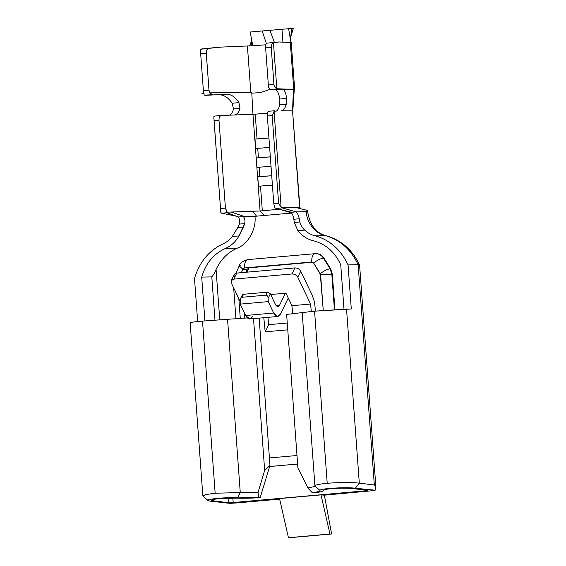<?xml version="1.0" encoding="UTF-8"?>
<svg xmlns="http://www.w3.org/2000/svg" width="566" height="566" viewBox="0 0 566 566"><rect width="100%" height="100%" fill="white"/><g stroke="black" fill="none" stroke-linecap="round" stroke-linejoin="round"><path stroke-width="0.85" d="M300.666 208.543L299.895 207.524L300.9 208.783L299.64 207.481L295.622 207.46L307.543 210.453L307.211 211.238L307.543 210.453L295.622 207.46L281.146 207.382L281.854 207.786L296.124 211.861L306.213 211.649L307.211 211.238L306.213 211.649C306.666 222.615 315.687 233.963 325.252 235.605L315.163 235.817C311.243 234.89 307.741 232.98 304.65 230.086L297.9 230.687L294.249 222.48L293.853 219.254C293.372 216.078 292.403 213.764 290.938 212.321L289.898 212.413L279.08 209.165M279.307 209.236L260.077 210.984L227.199 212.165L227.1 212.731L221.667 213.205L220.846 212.526L220.507 208.472L225.431 208.104L227.199 212.165L231.176 212.024L244.243 216.46L243.21 216.552C244.816 217.981 245.311 220.337 244.689 223.612L239.008 235.909L232.258 236.503C229.633 239.906 226.45 242.404 222.721 244.01C208.776 250.724 199.366 262.235 194.499 278.529L197.654 321.552L194.499 278.529C199.366 262.235 208.776 250.724 222.721 244.01C226.45 242.404 229.633 239.906 232.258 236.503L237.819 227.482L239.298 224.094C240.055 220.811 239.63 218.455 238.017 217.011L227.1 212.731L238.456 216.969L254.976 216.304C256.497 229.152 247.958 244.406 237.083 248.255C227.737 252.365 220.733 259.447 216.063 269.508L219.757 319.769L216.063 269.508C214.861 272.635 213.432 275.09 211.79 276.887L201.701 277.099C205.656 263.395 213.524 253.865 225.318 248.502C231.091 245.998 235.654 241.802 239.008 235.909C235.654 241.802 231.091 245.998 225.318 248.502L237.083 248.255C247.958 244.406 256.497 229.152 254.976 216.304L243.21 216.552L244.243 216.46L231.176 212.024L252.634 211.252L256.575 216.198L252.634 211.252L260.077 210.984L264.492 215.497L260.077 210.984L279.307 209.236M314.944 485.961C314.83 484.998 318.92 484.114 327.212 483.3L314.569 311.159L286.629 314.413L297.872 467.488L286.629 314.413L314.569 311.159L327.212 483.3C338.22 482.303 353.432 482.317 359.311 483.173L374.324 484.963L358.151 264.704L348.062 264.916L351.295 308.986L346.534 309.086L359.311 483.173L346.534 309.086L314.569 311.159L351.295 308.986L348.062 264.916C340.874 249.691 329.907 239.984 315.163 235.817C329.907 239.984 340.874 249.691 348.062 264.916L358.151 264.704L374.324 484.963L375.866 486.739L375.039 490.481L324.29 495.179L375.039 490.481L355.335 488.246C346.802 486.88 318.403 488.55 319.995 490.467C320.462 491.217 317.866 491.953 312.191 492.661L314.045 492.88L312.191 492.661L307.812 487.85C312.736 487.064 315.113 486.435 314.944 485.961C315.113 486.435 312.736 487.064 307.812 487.85L297.872 467.488L307.812 487.85L312.191 492.661C317.866 491.953 320.462 491.217 319.995 490.467L314.944 485.961L319.995 490.467C318.403 488.55 346.802 486.88 355.335 488.246L359.311 483.173C353.432 482.317 338.22 482.303 327.212 483.3C318.92 484.114 314.83 484.998 314.944 485.961M219.474 498.582L235.796 498.144C243.253 498.377 251.375 498.214 260.155 497.656L269.975 465.429L264.669 470.431L253.526 318.637L264.669 470.431L258.075 492.25L264.669 470.431L269.975 465.429L259.157 318.134L269.975 465.429L260.155 497.656C251.375 498.214 243.253 498.377 235.796 498.144L219.474 498.582L213.601 499.361L211.479 500.231L213.361 500.868L213.255 499.438L213.361 500.868L228.367 502.658L233.178 502.551L232.852 498.073L233.178 502.551L366.924 490.672L367.702 490.375L352.399 488.543C347.128 487.97 340.173 488.005 331.535 488.649C326.143 489.166 323.483 489.732 323.554 490.361C323.83 491.231 320.653 492.073 314.045 492.88M190.134 322.592L202.854 495.83L206.109 494.472L215.151 493.227L202.508 321.092C190.707 322.188 187.53 322.726 192.971 322.698C187.53 322.726 190.707 322.188 202.508 321.092L215.151 493.227L240.267 492.576L227.546 319.302L202.508 321.092L227.546 319.302L240.267 492.576L258.089 492.257L240.267 492.576L237.571 497.769C222.601 497.04 200.222 499.87 210.078 501.122L229.782 503.358L237.133 502.905L229.782 503.358L210.078 501.122M257.735 148.356L269.642 147.415L257.735 148.356L258.429 157.787L257.735 148.356L255.485 148.504L256.179 157.935L270.336 156.846L256.179 157.935L257.565 176.797L259.808 176.649L259.122 167.218L256.872 167.366L255.485 148.504M268.956 138.019L254.99 139.095L255.683 148.525L254.792 139.073L268.956 138.019M268.949 137.984L254.792 139.073L268.949 137.984M259.122 167.218L271.029 166.277L259.122 167.218L259.808 176.649L271.722 175.708L257.565 176.797L256.872 167.366M270.336 156.881L256.377 157.956L270.336 156.881M267.442 113.207L255.224 114.169L257.042 138.925L255.224 114.169L252.974 114.325L254.792 139.073L252.974 114.325L221.511 115.45C219.799 115.811 218.957 117.417 218.985 120.268L225.431 208.104L218.985 120.268L214.061 120.707L220.507 208.472L213.814 116.773L215.186 116.009L221.511 115.45L252.974 114.325L267.442 113.207M208.988 90.157L206.272 53.133L200.668 53.629L203.385 90.652L208.988 90.157L209.781 92.866L212.866 94.706L205.239 95.385L225.487 94.204C230.525 93.807 235.017 96.616 238.958 102.637L239.984 108.403C238.944 112.259 237.055 114.452 234.324 114.99C237.055 114.452 238.944 112.259 239.984 108.403L233.475 108.976L232.194 103.231C228.537 97.939 224.426 95.116 219.849 94.777L204.199 95.173L203.385 90.652L200.668 53.629L200.824 49.221L220.889 47.105L252.783 45.747L220.889 47.105L208.96 48.294C207.149 48.754 206.25 50.36 206.272 53.133L208.988 90.157L203.385 90.652L204.199 95.173L212.866 94.706L209.781 92.866L250.795 92.173L209.781 92.866L208.988 90.157M273.456 42.783L276.831 88.735L293.761 89.428L290.301 42.273L278.769 41.976L273.456 42.783C271.906 43.674 271.164 45.209 271.227 47.374L265.624 47.869C265.496 45.11 265.808 43.554 266.544 43.193L278.769 41.976L290.952 42.521L290.301 42.273L293.761 89.428L294.688 89.548L282.752 89.195C284.556 89.796 285.851 92.866 286.622 98.406L286.233 104.3C285.066 108.17 283.658 110.32 282.01 110.766L292.544 110.823L282.01 110.766C283.658 110.32 285.066 108.17 286.233 104.3L286.622 98.406L279.859 99.008C278.691 92.746 277.057 89.683 274.935 89.817L282.597 89.138L277.276 88.996L269.508 89.69L274.935 89.817L269.508 89.69L277.276 88.996L276.831 88.735L273.456 42.783L278.769 41.976L266.544 43.193C265.808 43.554 265.496 45.11 265.624 47.869L268.341 84.893L265.624 47.869L271.227 47.374L273.944 84.398L271.227 47.374C271.164 45.209 271.906 43.674 273.456 42.783M235.031 215.908L221.667 213.205L235.031 215.908M274.722 110.731L272.168 115.556L278.613 203.371L272.168 115.556L267.336 115.98L273.781 203.802L278.613 203.371L281.146 207.382L299.64 207.481L292.544 110.823L299.895 207.531L292.544 110.823L293.421 89.449L292.544 110.823M204.92 320.887L201.701 277.099L204.92 320.887M267.937 317.356L268.68 324.665L287.266 323.016L268.68 324.665L267.937 317.356M314.555 302.088L315.46 311.081L314.555 302.088L312.241 295.275L314.555 302.088M234.331 277.022C233.56 274.835 234.381 273.52 236.772 273.074L294.879 267.916C297.49 267.923 299.442 268.999 300.73 271.135L312.241 295.275L300.73 271.135L297.78 277.191C296.492 275.055 294.539 273.986 291.929 273.979L233.822 279.13C231.423 279.583 230.61 280.899 231.374 283.078L240.147 301.48L231.374 283.078L231.275 280.637L233.822 279.13L291.929 273.979L294.879 267.916L236.772 273.074L233.822 279.13L236.772 273.074L234.225 274.581L231.275 280.637M270.704 294.518L285.936 293.174L291.907 305.697L310.578 304.041L297.78 277.191L310.578 304.041L291.907 305.697L292.721 313.897L291.907 305.697L285.936 293.174L270.704 294.518M367.829 490.467L365.99 490.772L365.947 490.184L365.99 490.772L232.463 502.601L228.367 502.658L228.034 498.115L228.367 502.658L213.361 500.868M214.967 320.101L211.79 276.887L214.967 320.101M247.3 317.922L227.546 319.302L247.3 317.922M344.029 309.63L340.739 264.775L344.029 309.63M323.54 490.298L323.554 490.361C323.483 489.732 326.143 489.166 331.535 488.649C340.173 488.005 347.128 487.97 352.399 488.543L367.702 490.375M279.661 499.134L237.133 502.905L279.661 499.134M256.016 216.212L291.653 213.049L254.976 216.304L244.243 216.46L256.016 216.212M315.545 253.646C319.033 253.476 321.842 254.969 323.964 258.131L330.622 268.793L332.327 274.093L334.938 309.637L332.327 274.093L330.622 268.793L330.112 268.8L331.817 274.1L332.327 274.093L331.817 274.1L334.428 309.673L331.817 274.1L330.112 268.8L330.622 268.793L323.964 258.131C321.842 254.969 319.033 253.476 315.545 253.646M297.624 464.056L269.692 466.533L297.624 464.056M375.866 486.739L359.587 265.037L358.151 264.704C350.962 249.479 339.996 239.772 325.252 235.605C315.687 233.963 306.666 222.615 306.213 211.649L296.124 211.861L282.144 207.899L276.109 208.43L274.92 207.934L273.781 203.802L267.336 115.98C267.23 113.143 267.647 111.573 268.602 111.276L274.821 110.724L268.602 111.276C267.647 111.573 267.23 113.143 267.336 115.98L272.168 115.556L274.071 111.346L281.118 207.347L274.071 111.346L274.821 110.724M260.155 497.656L258.528 497.422L260.155 497.656M279.526 498.568L321.028 494.889L324.29 495.179L321.028 494.889L329.943 534.021L331.626 533.986L324.247 494.55L331.626 533.986L329.943 534.021L321.028 494.889L279.526 498.568L288.441 537.7L329.943 534.021L288.441 537.7L279.526 498.568M216.063 269.508C220.733 259.447 227.737 252.365 237.083 248.255L225.318 248.502C213.524 253.865 205.656 263.395 201.701 277.099L211.79 276.887C213.432 275.09 214.861 272.635 216.063 269.508M313.26 240.706C307.189 239.255 302.074 235.909 297.9 230.687C302.074 235.909 307.189 239.255 313.26 240.706C325.676 243.918 334.839 251.941 340.739 264.775C334.839 251.941 325.676 243.918 313.26 240.706M290.117 537.665L331.626 533.986L290.117 537.665M290.245 213.177L290.712 212.392L290.245 213.177M278.904 209.123L289.898 212.413L291.589 212.264L276.109 208.43L291.589 212.264L296.124 211.861C297.596 213.311 298.636 215.618 299.244 218.78L299.839 221.985C300.525 224.978 302.131 227.681 304.65 230.086C307.741 232.98 311.243 234.89 315.163 235.817L325.252 235.605C339.996 239.772 350.962 249.479 358.151 264.704M260.502 186.08L272.416 185.139L260.502 186.08L262.32 210.835L260.502 186.08L258.259 186.228L260.077 210.984L258.259 186.228M311.852 261.987L313.599 262.985C317.427 260.112 320.717 258.492 323.455 258.138C320.717 258.492 317.427 260.112 313.599 262.985L320.257 273.647C324.085 270.767 327.374 269.154 330.112 268.8L323.455 258.138L323.964 258.131L323.455 258.138C321.332 254.983 318.531 253.483 315.043 253.66C318.531 253.483 321.332 254.983 323.455 258.138L330.112 268.8C327.374 269.154 324.085 270.767 320.257 273.647L323.25 310.444L320.632 274.828L313.599 262.985L311.725 261.994L244.547 267.944L312.757 262.2L244.547 267.944L242.842 269.26L247.271 269.168L249.224 267.831M312.765 262.2L248.969 267.852L247.271 269.168L245.948 272.26L247.271 269.168L242.842 269.26L241.385 272.663L242.842 269.26L244.547 267.944L311.725 261.994C311.611 257.006 312.715 254.233 315.043 253.66L315.043 253.66C312.715 254.233 311.611 257.006 311.725 261.994M244.703 318.134L244.3 312.63L244.703 318.134M238.845 298.742L240.288 318.474L238.845 298.742M297.617 464.021L269.706 466.497L297.617 464.021M315.043 253.66L315.849 253.625M320.632 274.828L331.817 274.1L320.632 274.828M296.994 455.51L269.43 457.951L296.994 455.51M247.858 259.61L247.858 259.61C245.531 260.19 244.427 262.964 244.547 267.944C244.427 262.964 245.531 260.19 247.858 259.61M315.602 253.625L247.738 259.617C242.637 261.032 239.779 263.133 239.163 265.914L242.842 269.26L239.163 265.914L240.21 265.518M247.271 269.168L248.325 268.772L247.271 269.168M265.192 331.825L263.791 317.724L265.192 331.825L268.68 324.665L265.192 331.825L287.761 329.822L265.192 331.825M244.484 313.019L244.986 318.113L244.484 313.019M311.314 311.456L310.578 304.041L311.314 311.456M300.73 271.135C299.442 268.999 297.49 267.923 294.879 267.916L291.929 273.979C294.539 273.986 296.492 275.055 297.78 277.191L300.73 271.135M242.333 296.251C241.944 295.162 242.354 294.504 243.55 294.278L267.414 292.162L243.55 294.278L242.092 297.27L265.956 295.155L267.414 292.162L270.343 293.768L268.142 298.296L268.249 301.621L273.682 313.019L268.249 301.621L240.232 304.105L245.665 315.503L273.682 313.019C276.052 317.165 278.309 317.526 280.439 314.102L288.257 298.049L280.439 314.102L277.722 316.493L273.682 313.019L245.665 315.503L249.705 318.976L277.722 316.493M270.343 293.768L275.387 304.352L277.941 306.546L279.661 305.039L275.982 305.364L279.661 305.039L285.413 293.216L279.661 305.039C278.309 307.197 276.887 306.97 275.387 304.352L270.343 293.768L267.414 292.162L265.956 295.155C267.216 295.254 267.944 296.301 268.142 298.296L270.343 293.768M252.429 316.585C250.292 320.009 248.042 319.649 245.665 315.503L240.232 304.105L240.564 298.551L242.092 297.27L243.55 294.278L242.276 295.035L240.564 298.551M268.142 298.296C267.944 296.301 267.216 295.254 265.956 295.155L242.092 297.27C240.847 297.596 240.196 298.763 240.125 300.779L240.232 304.105L268.249 301.621L268.142 298.296M275.784 111.318C277.411 110.879 278.727 108.729 279.724 104.88L279.859 99.008L279.724 104.88L286.233 104.3L279.724 104.88M292.806 110.872L294.27 89.562L282.752 89.195L293.421 89.449L293.407 89.803M269.303 89.619L260.473 92.626L251.792 93.142L252.974 114.325L251.792 93.142L250.795 92.173L247.406 46.03L250.795 92.173L251.757 93.142L260.473 92.626L251.799 93.142L260.473 92.626L269.175 89.647M228.098 115.542C230.815 115.004 232.605 112.818 233.475 108.976L239.984 108.403L238.958 102.637C235.017 96.616 230.525 93.807 225.487 94.204L219.849 94.777C224.426 95.116 228.537 97.939 232.194 103.231L238.958 102.637L232.194 103.231L233.475 108.976M268.617 87.263L268.341 84.893L273.944 84.398C274.199 86.556 275.161 87.999 276.831 88.735C275.161 87.999 274.199 86.556 273.944 84.398L268.341 84.893L269.508 89.69M290.952 42.521L288.596 28.611L290.577 40.328L291.688 28.335L290.733 36.974L293.372 28.3L250.186 32.014L252.783 45.747L265.716 44.799L252.783 45.747L250.186 32.014L293.372 28.3L290.811 36.309M213.63 47.749L201.701 48.938L213.63 47.749M201.899 93.157L204.043 93.072L201.899 93.157M204.064 93.383L201.963 93.461L204.064 93.383M233.97 115.032L234.324 114.99M221.327 115.464L215.285 116.002L213.814 116.773L214.061 120.707L218.985 120.268C218.957 117.417 219.799 115.811 221.511 115.45M281.288 110.759L282.01 110.766M274.935 89.817C277.057 89.683 278.691 92.746 279.859 99.008L286.622 98.406C285.851 92.866 284.556 89.796 282.752 89.195L274.935 89.817M283.241 89.152L282.597 89.138M239.008 235.909L243.408 226.987L237.819 227.482L232.258 236.503L239.008 235.909M243.408 226.987L244.689 223.612L239.298 224.094L237.819 227.482L243.408 226.987M244.689 223.612C245.311 220.337 244.816 217.981 243.21 216.552L238.017 217.011C239.63 218.455 240.055 220.811 239.298 224.094L244.689 223.612M293.853 219.254L299.244 218.78C298.636 215.618 297.596 213.311 296.124 211.861L290.938 212.321C292.403 213.764 293.372 216.078 293.853 219.254L294.249 222.48L299.839 221.985L299.244 218.78L293.853 219.254M297.9 230.687L304.65 230.086C302.131 227.681 300.525 224.978 299.839 221.985L294.249 222.48L297.9 230.687M251.516 39.061L251.226 45.839L251.537 39.153M251.438 41.297L249.556 45.931L251.431 41.353M290.733 36.974L290.45 39.563M290.577 40.328L290.917 42.309M281.946 29.199L282.943 42.082L281.946 29.199M269.925 30.267L274.369 42.365L269.925 30.267M262.2 30.946L266.296 43.313L262.2 30.946M258.075 492.257L258.528 497.422L258.075 492.257M271.722 175.743L257.763 176.818L258.457 186.249L257.565 176.797L271.722 175.743M374.324 484.963L359.311 483.173L355.335 488.246L375.159 490.184M208.012 500.535L209.901 499.41L217.174 498.363L258.528 497.422M237.571 497.769L240.267 492.576L215.151 493.227L205.571 494.599L202.975 496.035M206.272 53.133C206.25 50.36 207.149 48.754 208.96 48.294L200.824 49.221L200.668 53.629L206.272 53.133M221.065 212.71L221.667 213.205L227.1 212.731L225.431 208.104L220.507 208.472L221.065 212.71M274.92 207.934L276.109 208.43L282.144 207.899L281.118 207.347L278.613 203.371L273.781 203.802L274.92 207.934M307.543 210.46L307.593 211.295C309.659 224.801 315.757 232.93 325.889 235.668M314.915 485.854L302.194 312.658M235.944 318.785L233.673 287.903M239.163 265.914L236.036 273.201M249.097 267.845L246.861 272.175M359.573 264.98C352.42 249.79 341.213 240.026 325.945 235.682M294.688 89.548L291.228 42.393M203.017 496.014L208.055 500.535"/></g></svg>
